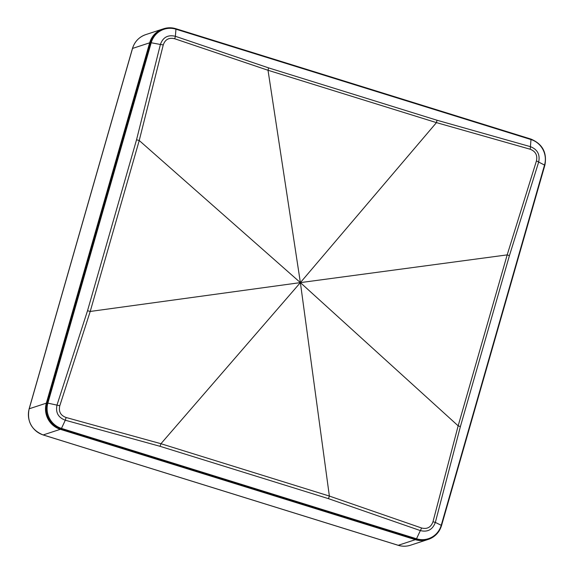 <?xml version="1.0" encoding="UTF-8"?>
<svg xmlns="http://www.w3.org/2000/svg" width="574" height="574" viewBox="0 0 574 574"><rect width="100%" height="100%" fill="white"/><g stroke="black" fill="none" stroke-linecap="round" stroke-linejoin="round"><path stroke-width="0.86" d="M328.407 498.641A4.197 0.739 107.3 0 0 329.368 496.065L300.381 282.616L139.231 140.508L90.211 311.452L300.381 282.616L160.942 443.716L329.368 496.065L421.538 527.987C427.149 529.393 430.959 527.319 432.975 521.752L435.336 522.412C432.674 529.63 427.68 532.356 420.34 530.591L328.407 498.641L159.981 446.292L65.293 420.225C58.132 417.499 55.384 412.362 57.063 404.821L87.513 310.771L136.526 139.826L160.39 44.478C162.923 37.288 167.924 34.562 175.386 36.298L268.496 67.854L436.922 120.21L530.426 146.657C537.472 149.427 540.22 154.557 538.663 162.062L509.389 255.724L460.37 426.669L435.336 522.412L441.234 525.289L544.561 164.939A20.37 19.896 71.8 0 0 530.986 139.554L175.945 29.188A20.37 19.896 71.8 0 0 151.22 42.67L47.893 403.02A20.37 19.896 71.8 0 0 61.468 428.405L416.509 538.771A20.37 19.896 71.8 0 0 441.234 525.289L441.506 525.562A20.987 20.492 -108.2 0 1 428.326 539.373L427.86 539.524A20.987 20.492 -108.2 0 1 415.576 539.603L60.535 429.244A20.987 20.492 -108.2 0 1 46.551 403.091L149.879 42.741A20.987 20.492 -108.2 0 1 163.059 28.937L163.525 28.786A20.987 20.492 -108.2 0 1 175.809 28.7A2.095 0.373 -72.7 0 1 175.859 28.7C171.726 27.444 167.615 27.473 163.525 28.786A20.987 20.492 -108.2 0 0 150.345 42.591L149.879 42.741M51.244 423.282A20.772 20.291 -108.2 0 1 45.841 406.801M415.361 539.675L60.32 429.316L43.194 434.934L398.234 545.293L415.361 539.675A20.987 20.492 71.8 0 0 427.644 539.596A20.987 20.492 71.8 0 0 427.752 539.56M162.951 28.973A20.987 20.492 71.8 0 0 162.844 29.009A20.987 20.492 71.8 0 0 149.663 42.813L132.537 48.431L29.209 408.781L46.336 403.163L149.663 42.813M46.336 403.163A20.987 20.492 71.8 0 0 60.32 429.316M300.381 282.616L458.16 425.829L507.179 254.885L300.381 282.616L436.455 122.621L268.022 70.265L300.381 282.616M432.975 521.752L458.16 425.829A4.197 0.517 16 0 1 460.37 426.669M87.513 310.771A4.197 0.517 -164 0 1 90.211 311.452L59.796 405.746C58.448 411.529 60.543 415.447 66.075 417.492L160.942 443.716A4.197 0.739 107.3 0 1 159.981 446.292M268.496 67.854A4.197 0.739 107.3 0 1 268.022 70.265L174.683 38.738C168.95 37.367 165.133 39.441 163.246 44.973L139.231 140.508A4.197 0.517 16 0 0 136.526 139.826M509.389 255.724A4.197 0.517 -164 0 0 507.179 254.885L536.425 160.971C537.651 155.231 535.556 151.314 530.146 149.226L436.455 122.621A4.197 0.739 107.3 0 0 436.922 120.21M59.796 405.746L47.018 402.941L150.345 42.591L160.39 44.478A4.197 0.703 12.1 0 1 163.246 44.973M66.075 417.492A4.197 0.531 103.6 0 1 65.293 420.225L61.468 428.405A2.095 0.373 -72.7 0 1 61.002 429.094L60.535 429.244M530.146 149.226A4.197 1.004 104.3 0 0 530.426 146.657L530.986 139.554A2.095 0.373 -72.7 0 0 530.9 139.066L175.859 28.7A2.095 0.373 -72.7 0 1 175.945 29.188L175.386 36.298A4.197 0.474 110.1 0 1 174.683 38.738M421.538 527.987A4.197 0.94 111 0 1 420.34 530.591L416.509 538.771A2.095 0.373 -72.7 0 1 416.042 539.452L61.002 429.094A20.987 20.492 -108.2 0 1 47.018 402.941L46.551 403.091M544.834 165.219L538.663 162.062A4.197 0.789 -161.3 0 0 536.425 160.971M175.895 28.729L530.85 139.066A2.095 0.373 -72.7 0 1 530.9 139.066C542.538 143.974 547.201 152.677 544.877 165.183L441.55 525.533C439.397 532.371 434.992 536.984 428.326 539.373A20.987 20.492 -108.2 0 1 416.042 539.452L415.576 539.603M398.062 545.243A4.197 0.739 -72.7 0 0 398.141 545.3A4.197 0.739 -72.7 0 0 398.234 545.293A20.987 20.492 71.8 0 0 410.518 545.214L427.644 539.596M132.451 48.503C134.603 41.651 139.03 37.03 145.717 34.627A20.987 20.492 71.8 0 0 132.537 48.431A4.197 0.517 16 0 0 132.451 48.503L29.123 408.853A4.197 0.517 16 0 1 29.209 408.781A20.987 20.492 71.8 0 0 43.194 434.934A4.197 0.739 -72.7 0 1 43.093 434.934L398.141 545.3C402.288 546.556 406.414 546.527 410.518 545.214M145.717 34.627L162.844 29.009M43.093 434.934C31.455 430.034 26.799 421.338 29.123 408.853"/></g></svg>
